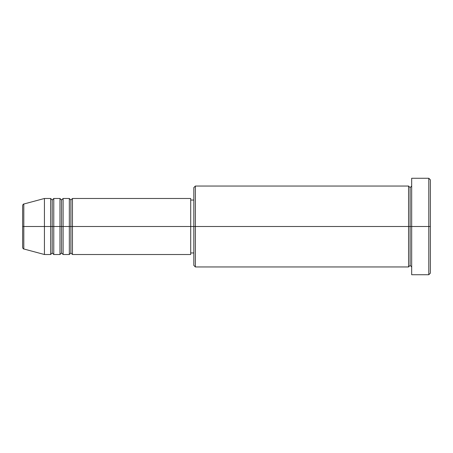 <?xml version="1.0" encoding="UTF-8"?>
<svg xmlns="http://www.w3.org/2000/svg" width="453" height="453" viewBox="0 0 453 453"><rect width="100%" height="100%" fill="white"/><g stroke="black" fill="none" stroke-linecap="round" stroke-linejoin="round"><path stroke-width="0.68" d="M22.65 226.5L22.65 247.48L22.65 226.5L23.805 226.5L23.805 248.98L23.805 226.5L22.65 226.5L22.65 205.52L22.65 226.5M411.675 266.959L410.118 265.401L408.566 266.959L408.566 186.041L408.566 226.5L410.118 226.5L410.118 187.599L410.118 226.5L410.118 187.599L410.118 226.5L411.675 226.5L411.675 274.739L411.675 178.261L411.675 226.5L428.793 226.5L428.793 274.739L428.793 226.5L430.35 226.5L430.35 179.818L430.35 273.182L430.35 226.5L195.379 226.5L195.379 266.959L195.379 226.5L190.707 226.5L190.707 254.512L190.707 226.5L72.446 226.5L72.446 198.488L72.446 226.5L70.889 226.5L70.889 200.045L70.889 226.5L69.332 226.5L69.332 198.488L69.332 226.5L63.109 226.5L63.109 198.488L63.109 226.5L61.551 226.5L61.551 200.045L61.551 226.5L59.994 226.5L59.994 198.488L59.994 226.5L53.771 226.5L53.771 198.488L53.771 226.5L52.214 226.5L52.214 200.045L52.214 226.5L50.662 226.5L50.662 198.488L50.662 226.5L23.805 226.5L23.805 248.98C23.33 249.048 22.944 248.544 22.65 247.48M72.446 254.512L70.889 252.955L69.332 254.512L69.332 226.5L70.889 226.5L70.889 200.045L70.889 252.955L70.889 226.5L70.889 252.955L70.889 226.5L72.446 226.5L72.446 254.512L190.707 254.512M63.109 254.512L61.551 252.955L59.994 254.512L59.994 226.5L61.551 226.5L61.551 200.045L61.551 252.955L61.551 226.5L61.551 252.955L61.551 226.5L63.109 226.5L63.109 254.512L69.332 254.512M53.771 254.512L52.214 252.955L50.662 254.512L50.662 226.5L52.214 226.5L52.214 200.045L52.214 252.955L52.214 226.5L52.214 252.955L52.214 226.5L53.771 226.5L53.771 254.512L59.994 254.512M50.662 198.488L44.434 198.488L23.805 204.02L23.805 226.5L44.434 226.5L44.434 198.488L44.434 254.512L44.434 226.5L50.662 226.5L50.662 198.488L52.214 200.045L53.771 198.488L53.771 226.5L59.994 226.5L59.994 198.488L61.551 200.045L63.109 198.488L63.109 226.5L69.332 226.5L69.332 198.488L70.889 200.045L72.446 198.488L72.446 226.5L190.707 226.5L190.707 198.488L190.707 226.5L193.822 226.5L193.822 265.401L193.822 187.599L193.822 226.5L408.566 226.5L408.566 186.041L195.379 186.041L195.379 226.5L195.379 186.041L193.822 187.599M428.793 226.5L428.793 178.261L428.793 226.5M408.566 226.5L408.566 266.959L408.566 226.5M410.118 226.5L410.118 265.401L410.118 226.5M50.662 226.5L50.662 254.512L50.662 226.5M53.771 226.5L53.771 254.512L53.771 226.5M59.994 226.5L59.994 254.512L59.994 226.5M63.109 226.5L63.109 254.512L63.109 226.5M69.332 226.5L69.332 254.512L69.332 226.5M72.446 226.5L72.446 254.512L72.446 226.5M23.805 226.5L23.805 204.02L23.805 226.5M408.566 266.959L195.379 266.959L193.822 265.401M411.675 274.739L428.793 274.739L430.35 273.182M408.566 186.041L410.118 187.599L411.675 186.041M193.822 252.955L190.707 252.955M50.662 254.512L44.434 254.512L23.805 248.98M59.994 198.488L53.771 198.488M430.35 179.818L428.793 178.261L411.675 178.261M193.822 200.045L190.707 200.045M190.707 198.488L72.446 198.488M69.332 198.488L63.109 198.488M23.805 204.02C23.33 203.952 22.944 204.456 22.65 205.52"/></g></svg>
